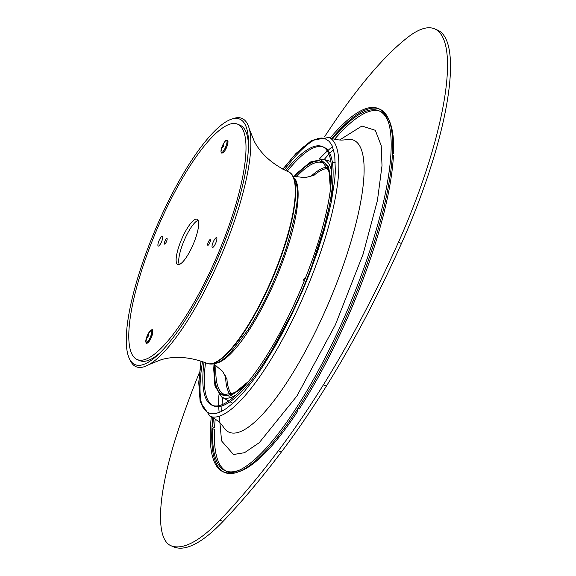 <?xml version="1.0" encoding="UTF-8"?>
<svg xmlns="http://www.w3.org/2000/svg" width="576" height="576" viewBox="0 0 576 576"><rect width="100%" height="100%" fill="white"/><g stroke="black" fill="none" stroke-linecap="round" stroke-linejoin="round"><path stroke-width="0.86" d="M236.282 118.382A133.445 34.315 -66.9 0 0 231.466 119.174A133.445 34.315 -66.9 0 0 155.837 228.406A133.445 34.315 -66.9 0 0 129.362 358.596A133.445 34.315 -66.9 0 0 147.996 362.412A133.445 34.315 -66.9 0 0 219.017 255.19A133.445 34.315 -66.9 0 0 247.09 129.866A133.445 34.315 -66.9 0 0 236.282 118.382M129.362 358.596L130.334 360.626A134.971 34.704 -66.9 0 0 149.177 364.486A134.971 34.704 -66.9 0 0 221.011 256.039A134.971 34.704 -66.9 0 0 249.408 129.283A134.971 34.704 -66.9 0 0 238.478 117.662A134.971 34.704 -66.9 0 0 233.604 118.469L231.466 119.174M305.431 278.042L303.487 279.252L304.106 281.34M311.026 269.69L318.902 246.607L325.08 224.172M330.595 188.1L330.53 180.374L329.854 174.312L328.594 169.308L326.844 165.55L324.59 162.85L319.018 160.718L313.805 161.698L307.562 165.031L302.904 168.624L294.739 176.638M214.632 364.486L214.423 374.242L215.179 382.01L216.439 387.014L218.182 390.773L220.442 393.473L226.015 395.604L232.171 394.25L239.76 389.628L247.723 382.428M269.957 353.448L282.11 333.022L293.054 311.825M152.215 240.919A127.944 32.897 -66.9 0 0 137.21 359.554A127.944 32.897 -66.9 0 0 217.656 254.765A127.944 32.897 -66.9 0 0 237.586 124.171A127.944 32.897 -66.9 0 0 152.215 240.919M212.99 242.554A5.342 1.375 113.1 0 1 216.554 237.679A5.342 1.375 113.1 0 1 215.719 243.13A5.342 1.375 113.1 0 1 212.364 247.507A5.342 1.375 113.1 0 1 212.99 242.554M158.868 241.092A5.342 1.375 113.1 0 1 162.432 236.218A5.342 1.375 113.1 0 1 161.597 241.675A5.342 1.375 113.1 0 1 158.242 246.046A5.342 1.375 113.1 0 1 158.868 241.092M164.894 241.258A3.096 0.792 113.1 0 1 166.961 238.435A3.096 0.792 113.1 0 1 166.478 241.589A3.096 0.792 113.1 0 1 164.534 244.123A3.096 0.792 113.1 0 1 164.894 241.258M208.195 242.424A3.096 0.792 113.1 0 1 210.254 239.602A3.096 0.792 113.1 0 1 209.779 242.755A3.096 0.792 113.1 0 1 207.828 245.29A3.096 0.792 113.1 0 1 208.195 242.424M194.162 242.042A24.602 6.329 113.1 0 1 177.746 264.492A24.602 6.329 113.1 0 1 181.577 239.378A24.602 6.329 113.1 0 1 197.05 219.233A24.602 6.329 113.1 0 1 194.162 242.042M137.21 359.554L139.788 360.648A127.944 32.897 -66.9 0 0 160.056 352.771M248.508 145.354A127.944 32.897 -66.9 0 0 240.163 125.273L237.586 124.171M198.101 220.342A24.602 6.329 -66.9 0 0 184.154 240.48A24.602 6.329 -66.9 0 0 179.273 264.485M148.464 334.289A1.829 0.468 113.1 0 1 147.895 336.838A1.829 0.468 113.1 0 1 147.024 336.816A1.829 0.468 113.1 0 1 148.464 334.289M146.923 342.338A6.466 1.663 -66.9 0 0 151.322 337.486A6.466 1.663 -66.9 0 0 151.776 330.955M223.502 146.052A1.829 0.468 113.1 0 1 222.17 147.499A1.829 0.468 113.1 0 1 223.33 144.569A1.829 0.468 113.1 0 1 223.502 146.052M222.127 152.395A6.466 1.663 -66.9 0 0 226.526 147.542A6.466 1.663 -66.9 0 0 226.98 141.012M170.885 545.688L173.873 546.962A157.471 40.493 -66.9 0 0 174.478 547.2A244.634 62.906 -66.9 0 0 222.955 521.474A672.048 172.807 -66.9 0 0 281.326 452.081A441.475 113.515 -66.9 0 0 326.426 386.042A357.113 91.829 -66.9 0 0 401.458 243.49A196.834 50.616 -66.9 0 0 437.566 30.118L434.57 28.843A196.834 50.616 113.1 0 1 398.47 242.215A357.113 91.829 113.1 0 1 323.438 384.768A441.475 113.515 113.1 0 1 278.338 450.806A672.048 172.807 113.1 0 1 219.96 520.2A244.634 62.906 113.1 0 1 171.49 545.926A157.471 40.493 113.1 0 1 170.885 545.688A157.471 40.493 113.1 0 1 176.594 435.24A244.634 62.906 113.1 0 1 199.454 372.427M324.763 136.462A441.475 113.515 113.1 0 1 335.65 120.211A357.113 91.829 113.1 0 1 407.93 37.202A196.834 50.616 113.1 0 1 434.57 28.843M282.946 169.229L293.126 156.881L302.206 147.866L310.745 141.545L318.334 138.355L321.689 137.995L324.706 138.456L329.292 141.401L332.1 145.699L334.75 155.239L335.354 171.569L334.685 180.245L331.546 200.556L329.033 212.09L323.971 231.228L317.491 251.748L309.744 273.024L302.53 290.772L291.643 314.777L282.038 333.749L275.623 345.42L263.052 366.091L253.771 379.512L244.382 391.406L235.195 401.206L226.44 408.478L221.033 411.674L216.086 413.446L212.206 413.784L208.793 413.006L206.258 411.466L202.874 407.203L200.578 401.09L199.454 394.898L199.073 380.232L201.118 361.102M285.696 170.611A140.594 36.151 113.1 0 1 322.366 146.57A140.594 36.151 113.1 0 1 300.463 290.081A140.594 36.151 113.1 0 1 212.062 405.23A140.594 36.151 113.1 0 1 204.026 362.131M211.291 416.844A197.51 50.789 -66.9 0 0 223.229 471.866A197.51 50.789 -66.9 0 0 347.422 310.104A197.51 50.789 -66.9 0 0 378.187 108.504A197.51 50.789 -66.9 0 0 330.221 137.981M205.531 362.714A140.594 36.151 -66.9 0 0 212.825 405.511M212.062 405.23L213.559 405.864A140.594 36.151 -66.9 0 0 301.968 290.722A140.594 36.151 -66.9 0 0 323.863 147.211L322.366 146.57M323.1 146.923A140.594 36.151 -66.9 0 0 287.165 171.288M212.782 417.607A197.51 50.789 -66.9 0 0 223.985 472.162M223.229 471.866L224.726 472.507A197.51 50.789 -66.9 0 0 348.919 310.745A197.51 50.789 -66.9 0 0 379.685 109.145L378.187 108.504M378.922 108.85A197.51 50.789 -66.9 0 0 331.798 138.528M297.893 408.492L299.182 409.039A195.71 50.321 -66.9 0 0 393.444 155.441L392.378 154.987M240.725 469.519A195.71 50.321 113.1 0 1 225.432 470.844A195.71 50.321 113.1 0 1 212.688 428.681L214.488 429.444A195.71 50.321 -66.9 0 0 226.346 471.197M225.432 470.844L227.232 471.614A195.71 50.321 -66.9 0 0 231.926 472.673M239.191 471.578A195.71 50.321 -66.9 0 0 297.893 411.012L296.618 410.465M332.518 138.751A195.71 50.321 113.1 0 1 378.979 110.801A195.71 50.321 113.1 0 1 388.606 122.76M392.472 153.288L393.523 153.734A195.71 50.321 -66.9 0 0 389.03 120.226M384.79 114.221A195.71 50.321 -66.9 0 0 380.779 111.571L378.979 110.801M379.865 111.218A195.71 50.321 -66.9 0 0 334.534 139.27M215.215 419.062A195.71 50.321 -66.9 0 0 214.567 427.745L212.767 426.974A195.71 50.321 113.1 0 1 213.444 417.974M249.408 129.29L254.369 141.538C261.115 154.231 272.477 164.333 288.454 171.85A104.04 26.755 113.1 0 1 276.25 268.322A104.04 26.755 113.1 0 1 206.726 363.211M276.624 268.488A104.04 26.755 -66.9 0 0 288.835 172.015C304.006 183.766 296.64 211.104 286.574 246.967C276.422 277.74 263.549 305.388 247.954 329.897L230.99 352.073C221.954 361.937 214.027 365.717 207.209 363.42A104.04 26.755 -66.9 0 0 276.624 268.488M231.61 394.085A123.631 31.788 113.1 0 1 226.908 378.907M313.654 175.507A123.631 31.788 113.1 0 1 327.859 168.401M216.014 363.269A101.808 26.179 -66.9 0 0 279.482 269.95A101.808 26.179 -66.9 0 0 294.955 178.682M230.148 394.531A124.877 32.112 113.1 0 1 225.583 375.768M310.471 176.724A124.877 32.112 113.1 0 1 327.168 167.033M248.558 381.398L234.806 392.638L224.784 394.531A125.798 32.35 113.1 0 1 215.978 365.342M296.294 177.012A125.798 32.35 113.1 0 1 323.453 163.166L329.026 171.706L330.437 189.403M320.616 242.237L328.752 208.649M331.236 181.634L328.406 166.226L320.688 159.595L308.707 163.332L294.163 176.472M214.114 364.176L214.567 383.054L219.816 394.61L229.874 396.166L243.504 387.36M261.281 366.869L279.9 337.73M330.955 203.479A129.37 33.264 -66.9 0 0 332.669 183.074M331.33 170.158A129.37 33.264 -66.9 0 0 323.28 159.228L310.45 161.971L297.396 172.829L294.062 176.443M214.02 364.126L213.718 369.151L214.934 386.014L221.825 397.13A129.37 33.264 -66.9 0 0 236.369 394.718M147.146 335.988A6.595 1.699 -66.9 0 0 146.318 342.511A6.595 1.699 -66.9 0 0 150.574 336.586A6.595 1.699 -66.9 0 0 151.229 330.307A6.595 1.699 -66.9 0 0 147.146 335.988C152.568 327.067 153.972 327.55 151.366 337.442C146.095 346.061 144.691 345.578 147.146 335.988M225.67 140.71A6.595 1.699 -66.9 0 0 221.695 147.823A6.595 1.699 -66.9 0 0 221.818 152.539A6.595 1.699 -66.9 0 0 225.828 146.52A6.595 1.699 -66.9 0 0 225.67 140.71M174.478 547.2L171.49 545.926M398.47 242.215L401.458 243.49M323.438 384.768L326.426 386.042M278.338 450.806L281.326 452.081M219.96 520.2L222.955 521.474M210.01 416.268A151.553 38.966 -66.9 0 0 286.013 332.87A151.553 38.966 -66.9 0 0 338.746 170.762A151.553 38.966 -66.9 0 0 328.903 137.448C335.326 139.932 341.158 140.645 346.406 139.586A158.746 40.817 113.1 0 1 363.982 175.082A158.746 40.817 113.1 0 1 302.623 356.234A158.746 40.817 113.1 0 1 223.625 427.356M315.677 139.147A151.553 38.966 -66.9 0 0 284.292 169.92M202.55 361.591A151.553 38.966 -66.9 0 0 202.068 405.54M219.168 412.495A158.746 40.817 113.1 0 1 218.743 406.577M218.714 405.713A158.746 40.817 113.1 0 1 218.959 394.754M319.586 158.803A158.746 40.817 113.1 0 1 327.326 151.042M327.967 150.458A158.746 40.817 113.1 0 1 332.525 146.671M339.617 139.99L361.922 126.014L375.322 130.306L381.204 145.634L382.01 165.694L377.431 200.491L363.067 254.246L335.333 324.936L296.906 396.007L259.243 442.699L244.519 452.693L233.467 454.514L221.566 440.914L219.341 416.21M207.209 363.42L206.827 363.254C190.339 356.926 175.183 355.723 161.359 359.64L149.083 364.536M288.454 171.85L288.835 172.015M227.038 379.39L222.595 371.318L213.689 363.931M314.086 175.27L305.186 177.653L293.688 176.335M271.231 351.36L295.74 306.086M324.454 226.555L308.75 275.573M221.825 397.13L228.715 400.997M230.054 401.746L232.884 403.337M323.28 159.228L330.84 161.518M332.309 161.964L335.419 162.914M225.77 140.594L227.282 140.227L228.01 141.588L227.362 145.354L224.676 151.063L223.214 152.77L221.767 153.158L220.982 151.754L221.638 147.996L224.33 142.279L225.77 140.594M200.966 361.051L198.734 382.522L200.16 401.803L210.002 416.261C216.238 419.177 220.795 422.892 223.661 427.414L223.711 427.478M328.903 137.448L311.695 140.335L296.064 153.389L282.802 169.15M221.767 411.314L221.954 405.907M222.026 404.705L222.638 397.584M324.173 159.494L328.889 154.123M329.702 153.245L333.475 149.364"/></g></svg>
